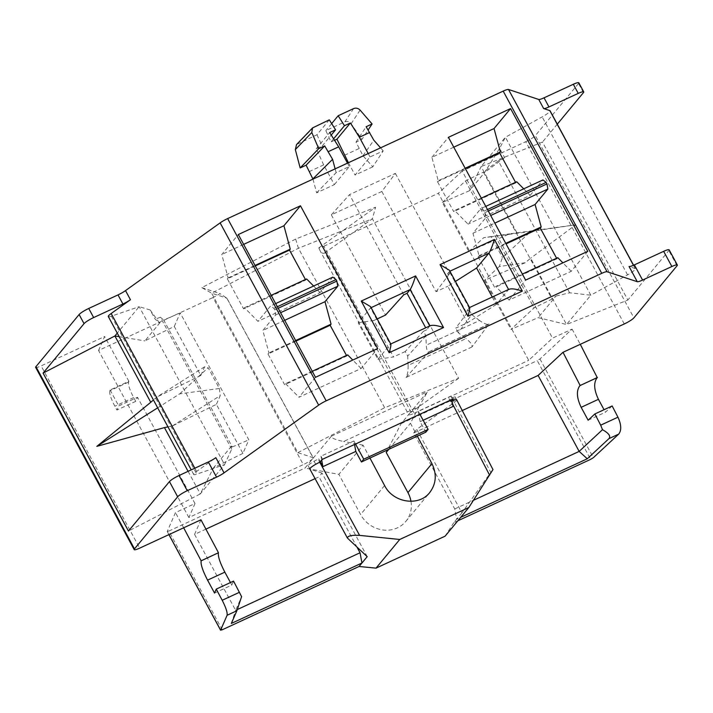 <?xml version="1.0" encoding="UTF-8"?>
<svg xmlns="http://www.w3.org/2000/svg" width="713" height="713" viewBox="0 0 713 713"><rect width="100%" height="100%" fill="white"/><g stroke="black" fill="none" stroke-linecap="round" stroke-linejoin="round"><path stroke-width="0.53" stroke-dasharray="3.56 2.67" d="M320.395 461.908L318.756 458.869L318.087 459.181L319.745 462.211L318.087 459.181A8.743 1.39 151.6 0 0 314.094 461.249C309.647 463.896 307.74 465.518 308.381 466.133L310.039 469.172A8.743 1.39 -28.4 0 1 309.879 469.092M456.783 400.029A8.743 1.39 -28.4 0 1 454.377 402.39L416.749 429.324L461.908 512.861L490.74 472.398L452.737 399.351L455.126 396.829L449.636 398.326L452.702 404.226M457.835 520.793L453.789 522.665L456.65 519.207L454.751 508.957L413.692 433.014L416.749 429.324M413.692 433.014L462.256 410.545M200.95 519.795L194.569 534.385L205.914 529.135M315.084 478.637L318.987 476.828L356.99 547.112M367.213 556.666L322.044 473.138L318.987 476.828M322.044 473.138L310.039 469.172L308.212 465.99L309.843 469.029M452.104 400.991A8.743 1.39 -28.4 0 0 451.276 401.366L450.607 401.669L451.935 400.073M450.607 401.669L448.967 398.629L449.636 398.326L451.276 401.366M108.314 316.545A10.49 1.667 -28.4 0 0 111.397 316.18L139.187 306.661L224.586 464.609L231.698 449.128L231.422 446.213L232.304 446.971L163.669 320.039L180.202 312.927L248.828 439.85L242.91 453.388L216.395 404.351L172.323 425.973L167.965 426.873M232.304 446.971L248.828 439.85M479.564 320.52L471.756 314.647L458.218 332.713L466.026 338.595L408.103 365.386C408.192 371.197 407.479 375.243 405.973 377.507L428.78 352.008C427.435 352.258 426.597 349.976 426.285 345.172L479.564 320.52C483.762 323.533 486.845 324.772 488.815 324.237L471.953 346.981C472.621 345.11 470.642 342.311 466.026 338.595M369.949 458.04L363.077 445.135L338.871 474.35L304.968 468.093L331.429 436.16C330.966 437.907 335.03 439.68 343.639 441.481L419.057 406.588L427.604 391.669L409.084 414.03A8.743 1.39 -28.4 0 1 411.169 412.239L324.95 252.776C323.149 253.944 321.465 253.133 319.879 250.334L408.79 414.77A8.743 1.39 -28.4 0 1 409.084 414.03L401.152 423.602L387.533 449.903M231.324 623.447L235.629 610.319L237.349 609.526M363.077 445.135L343.639 441.481M624.276 323.952L525.739 141.7L462.211 171.093L552.539 338.149L572.076 329.121L539.964 358.978L537.263 360.635L590.64 459.35M462.211 171.093L438.361 193.276L528.69 360.332L552.539 338.149M419.057 406.588L410.43 423.228L417.301 436.133M194.569 534.385L235.629 610.319L241.609 596.647M410.973 501.382A27.976 25.704 -140.4 0 1 405.813 521.408A27.976 25.704 -140.4 0 1 360.591 514.51L338.871 474.35M188.089 471.338L200.3 493.922L224.586 464.609L196.797 474.136A10.49 1.667 -28.4 0 1 193.713 474.493A10.49 1.667 -28.4 0 1 196.574 471.462L215.843 457.675M295.94 341.09L268.008 354.005L284.63 384.744L346.776 355.992L346.482 355.448M255.281 265.904L227.358 278.819L243.57 308.809L305.717 280.057L305.422 279.514M159.462 322.891L150.176 309.986L155.176 319.237L159.231 322.472M469.626 307.695L465.963 311.626L469.288 310.084L455.75 328.158L467.487 322.731L447.773 286.278L455.42 281.439M492.255 297.027L496.293 304.487L508.565 289.478M496.293 304.487L467.487 322.731M358.202 322.793L373.79 320.502L393.505 356.955L377.917 359.245L358.202 322.793L370.546 307.909L390.252 344.352L390.831 344.147M425.884 335.859L407.693 356.081L405.234 351.527L423.424 331.304L425.884 335.859L426.285 345.172M423.424 331.304L426.748 329.771L425.697 327.82M403.71 294.861L349.513 194.622L331.322 214.836L381.847 191.467L395.385 173.402L349.513 194.622M395.385 173.402L449.582 273.64L446.249 275.173L465.963 311.626M469.288 310.084L471.756 314.647M321.723 460.313L320.957 456.213L353.88 440.982L354.53 444.475M377.917 359.245L390.252 344.352L430.376 325.654M509.171 289.202L469.047 307.909L449.333 271.457L449.342 270.191M471.953 346.981L405.973 377.507M408.103 365.386L407.693 356.081M525.739 141.7A8.743 1.39 151.6 0 0 535.338 135.622L633.884 317.873M583.439 92.619L578.519 83.51A8.743 1.39 151.6 0 0 578.804 82.77M179.729 393.852L208.143 367.712L219.381 388.505L179.729 393.852L157.671 407.827M172.323 425.973L220.201 395.653L216.395 404.351M219.381 388.505L220.201 395.653M159.997 322.659L144.899 340.876L174.284 326.456L200.799 375.493L204.604 366.794L208.143 367.712M204.604 366.794L156.726 397.123L153.429 399.975M242.91 453.388L213.535 467.808L200.3 493.922L128.474 531.051M469.528 190.701L442.354 202.447L468.869 251.484L509.617 233.873L516.978 232.866L481.123 166.557L469.528 190.701L484.617 172.484L499.608 148.34L505.41 137.244L542.156 116.905A10.49 1.667 151.6 0 0 550.035 110.756M468.869 251.484L483.708 237.679L509.617 233.873M231.422 446.213L213.535 467.808M231.698 449.128L160.38 317.232L163.669 320.039M312.258 371.277L285.548 383.639L284.63 384.744M268.008 354.005L268.926 352.899L262.839 330.431L275.637 314.986L274.683 309.861L273.863 308.346L270.708 305.877L257.91 321.322L244.488 307.704L243.57 308.809M227.358 278.819L228.124 277.901L221.779 254.496L238.32 234.532M315.511 377.293L298.97 397.257L361.117 368.505L377.658 348.541M285.548 383.639L298.97 397.257M243.641 244.381L221.779 254.496M277.357 306.724L273.863 308.346M274.683 309.861L278.177 308.248M487.469 209.524L483.975 211.137L484.795 212.661L488.289 211.039M333.613 138.812L331.037 141.914L325.832 130.631L344.887 121.816C347.302 120.925 349.379 121.567 351.117 123.741L361.954 139.356L368.131 129.989M331.661 123.599L325.832 130.631M633.456 265.289L635.221 268.551A10.49 1.667 -28.4 0 1 635.435 268.712A10.49 1.667 -28.4 0 1 627.565 274.853L590.81 295.191L505.41 137.244L481.123 166.557L542.468 142.074L627.868 300.021L566.523 324.504L538.155 317.633L510.989 329.37L534.082 307.891L552.04 299.059L556.042 296.038L538.155 317.633M556.042 296.038L569.642 292.793L590.81 295.191L566.523 324.504L530.668 258.186L525.223 262.723L484.475 280.334L510.989 329.37M525.223 262.723L499.314 266.528L502.451 257.553L530.864 231.413L575.721 224.818L530.668 258.186M453.762 147.181L431.891 157.297L438.237 180.701L437.47 181.619L453.682 211.601L454.6 210.495L468.022 224.123L480.82 208.668L483.975 211.137M465.152 168.25L438.237 180.701M569.642 292.793L498.334 160.897L504.608 157.591L499.608 148.34M499.314 266.528L484.475 280.334M504.608 157.591L484.617 172.484M498.334 160.897L483.405 172.127L552.04 299.059M442.354 202.447L465.455 180.968L483.405 172.127M372.792 166.851L355.065 175.05L370.047 156.967L383.238 150.871L372.792 166.851L362.97 155.719L356.01 142.11L361.954 139.356M359.085 148.536L344.406 155.327M334.549 140.292L331.037 141.914M319.879 250.334L318.827 247.874A8.743 1.39 -28.4 0 0 323.854 246.243L414.182 413.308A8.743 1.39 -28.4 0 1 408.79 414.77M329.29 119.846L316.955 134.739L296.555 144.525M454.751 508.957L473.494 500.276M361.117 368.505L352.775 360.047M332.855 277.125L320.057 292.571L257.91 321.322M275.655 303.586L270.708 305.877M612.155 405.964L605.417 412.23L604.054 409.717M572.076 329.121L580.284 344.308M222.233 629.784L168.856 531.06L167.225 531.506L175.46 512.594L194.988 503.556L188.883 517.54L303.301 464.609L212.973 297.544A8.743 1.39 -28.4 0 0 219.969 293.604L226.894 298.177L313.194 457.791A8.743 1.39 -28.4 0 1 312.9 458.521A8.743 1.39 -28.4 0 1 303.301 464.609M183.669 527.78L175.46 512.594M425.804 432.203L420.189 421.641L423.148 420.269M420.189 421.641L418.246 411.205L451.169 395.973L451.819 399.467M214.542 593.056L231.823 585.061L230.459 582.548M233.543 581.113L231.823 585.061M318.827 247.874L375.582 207.242L295.637 239.069L201.832 287.624L211.627 293.177L298.426 248.249L372.4 218.802L324.95 252.776M295.637 239.069L298.426 248.249L384.655 407.72L458.628 378.273L372.4 218.802L375.582 207.242M226.787 298.186L313.007 457.657L297.847 452.648L211.627 293.177L226.894 298.177M201.832 287.624L219.969 293.604M356.01 142.11L366.143 126.727M320.957 456.213L322.597 459.252M451.169 395.973L452.817 399.013M431.891 157.297L448.432 137.324M370.546 306.643L370.546 307.909L371.099 307.651M587.77 251.341L571.229 271.305L509.082 300.057L495.66 286.439L522.379 274.077M484.795 212.661L485.749 217.786L472.951 233.231L479.038 255.7L478.129 256.805L494.742 287.544L495.66 286.439M509.082 300.057L525.624 280.093M295.645 340.547L268.926 352.899M316.955 134.739L322.16 146.022L331.242 135.06M312.954 179.115L316.625 192.831L334.352 184.631L323.684 164.908L316.242 148.759L322.16 146.022M323.684 164.908L309.005 171.699M346.776 355.992L347.694 354.887M578.519 83.51L535.338 135.622M323.854 246.243L438.361 193.276M188.883 517.54L98.554 350.475L212.973 297.544M98.554 350.475L104.659 336.5L41.14 365.885L139.677 548.137M35.65 367.382A8.743 1.39 151.6 0 0 41.14 365.885M316.625 192.831L336.144 172.653L349.334 166.557L334.352 184.631M135.711 401.357L133.661 397.56C129.766 389.993 128.055 384.851 128.527 382.123L128.884 381.303L110.096 389.993L109.74 390.813C109.267 393.54 110.978 398.692 114.873 406.25L116.923 410.046L118.723 405.938L137.511 397.248L135.711 401.357L116.923 410.046M174.284 326.456L180.202 312.927M380.564 147.841L383.238 150.871M362.97 155.719L373.844 140.229M335.128 168.865L336.144 172.653M228.124 277.901L255.04 265.45M305.717 280.057L306.635 278.952M244.488 307.704L271.198 295.342M429.217 351.669L489.252 323.898M485.749 217.786L490.696 215.495M479.038 255.7L505.758 243.347M472.951 233.231L494.822 223.116M523.725 188.829L530.169 195.371L468.022 224.123M481.32 198.143L454.6 210.495M461.908 512.861L456.65 519.207L460.696 517.335M353.88 440.982L355.52 444.021M418.246 411.205L419.886 414.244M571.229 271.305L562.896 262.847M516.747 181.753L515.829 182.858L515.535 182.305M530.169 195.371L542.967 179.926M557.807 257.687L556.889 258.792L556.595 258.249M437.47 181.619L465.402 168.705M453.111 406.41L448.967 398.629M318.756 458.869L320.378 461.917M429.77 325.93L426.748 329.771M405.234 351.527L393.505 356.955M588.136 420.224L605.417 412.23M313.604 286.029L320.057 292.571M465.455 180.968L534.082 307.891M530.864 231.413L491.212 236.761L502.451 257.553M491.212 236.761L483.708 237.679M515.829 182.858L453.682 211.601M516.978 232.866L575.721 224.818M635.221 268.551L629.062 266.519M669.142 249.835A8.743 1.39 -28.4 0 1 668.847 250.575L627.868 300.021M557.29 124.187L542.468 142.074M485.776 206.387L480.82 208.668M275.637 314.986L280.583 312.695M478.129 256.805L506.052 243.891M556.889 258.792L494.742 287.544M388.817 449.315L410.43 423.228M168.856 531.06L304.968 468.093M401.152 423.602L537.263 360.635M453.789 522.665L445.081 536.185M150.176 309.986L139.187 306.661L117.271 333.114M316.242 148.759L329.664 132.565M347.489 163.143L349.334 166.557M458.218 332.713L455.75 328.158M381.847 191.467L436.044 291.706L447.773 286.278M331.322 214.836L385.528 315.075M373.79 320.502L377.195 318.934M128.884 381.303L104.659 336.5M194.988 503.556L137.511 397.248M200.799 375.493L156.726 397.123M160.38 317.232L155.176 319.237M348.399 162.716L355.065 175.05M370.047 156.967L368.202 153.562M458.628 378.273L411.169 412.239M119.196 336.679L144.899 340.876M110.096 389.993L118.723 405.938M449.885 271.198L446.249 275.173M436.044 291.706L449.582 273.64M490.74 472.398L492.977 469.582M297.847 452.648L384.655 407.72M414.182 413.308L528.69 360.332M284.701 320.315L262.839 330.431M315.743 464.279L314.094 461.249M454.377 402.39L452.737 399.351M310.039 469.172L347.801 538.52M331.429 436.16L427.604 391.669M384.592 485.544L360.591 514.51M194.818 468.218L196.574 471.462M111.397 316.18L196.797 474.136M627.565 274.853L542.156 116.905M297.936 143.536L313.898 126.967M353.603 108.599L344.887 121.816M351.117 123.741L360.101 110.114M539.964 358.978L593.341 457.701M168.954 534.59L167.234 531.408M128.527 382.123L109.74 390.813M133.661 397.56L114.873 406.25M677.056 265.762L668.847 250.575M456.641 399.752L455.126 396.829L456.766 399.859M308.194 465.999L309.816 468.967M405.813 521.408L429.698 492.576M428.78 352.008L488.815 324.237M168.91 534.616L167.225 531.506M193.713 474.493L191.227 469.885M633.563 265.245L635.435 268.712"/><path stroke-width="1.07" d="M451.819 399.467L451.935 400.073L452.817 399.013L322.597 459.252L319.736 462.22A8.743 1.39 151.6 0 0 315.743 464.279A8.743 1.39 -28.4 0 0 309.843 469.029A8.743 1.39 -28.4 0 0 309.879 469.092M462.256 410.545L538.11 375.457L563.003 352.302L624.276 323.952A8.743 1.39 -28.4 0 0 633.884 317.873L677.056 265.762A8.743 1.39 -28.4 0 0 677.35 265.022L669.142 249.835A8.743 1.39 -28.4 0 0 663.651 251.333L634.365 264.88A8.743 1.39 -28.4 0 1 629.062 266.519L637.27 281.706A8.743 1.39 -28.4 0 0 642.582 280.066L671.86 266.519A8.743 1.39 -28.4 0 1 677.35 265.022M224.051 472.862A8.743 1.39 -28.4 0 1 216.547 477.157L208.339 461.971A8.743 1.39 -28.4 0 0 215.843 457.675L224.051 472.862L318.675 405.127A8.743 1.39 -28.4 0 1 326.18 400.831L601.736 273.355A8.743 1.39 -28.4 0 1 607.039 271.724L637.27 281.706M183.669 527.789L201.146 560.846L218.472 552.753L200.95 519.795L139.677 548.137A8.743 1.39 -28.4 0 1 134.196 549.634A8.743 1.39 -28.4 0 1 134.481 548.894L177.662 496.783A8.743 1.39 -28.4 0 1 187.261 490.704L216.547 477.157M205.914 529.135L315.084 478.637M452.104 400.991A8.743 1.39 -28.4 0 1 456.766 399.859A8.743 1.39 -28.4 0 1 456.783 400.029M359.602 535.392L399.761 539.465L376.009 568.136L359.085 566.47L367.213 556.666L347.463 538.101C347.57 535.873 351.616 534.964 359.602 535.392L319.745 462.211M359.085 566.47L222.233 629.784L220.611 630.132L227.099 615.283C227.581 612.663 225.95 607.663 222.198 600.266L216.262 589.107L233.543 581.113L241.609 596.647L236.868 610.765L231.324 623.447L361.954 563.012L360.047 552.762L237.349 609.526M604.054 409.717L598.439 399.325C593.884 389.717 593.483 382.48 597.244 377.614L580.284 344.308M457.835 520.793L590.64 459.35L593.341 457.701L618.679 434.128C621.629 430.376 621.388 424.725 617.948 417.185L612.155 405.964L594.874 413.959L588.136 420.224L581.157 407.319C576.603 397.711 576.211 390.474 579.963 385.599L597.414 377.453M321.723 460.313L322.891 466.65L355.814 451.418L361.438 461.979L425.804 432.203L428.103 429.431L419.886 414.244M356.99 547.112L360.047 552.762M369.949 458.04L384.592 485.544C393.041 502.772 418.816 506.791 429.698 492.576C436.24 483.833 436.989 474.19 431.944 463.637L417.301 436.133M125.515 290.61L130.443 299.727A8.743 1.39 -28.4 0 1 122.93 304.014L118.002 294.906A8.743 1.39 151.6 0 0 125.515 290.61L220.13 222.875A8.743 1.39 151.6 0 1 227.643 218.588L503.2 91.112L601.736 273.355M130.443 299.727L111.175 313.515L194.818 468.218M315.511 377.293L238.32 234.532L300.467 205.781L377.658 348.541L315.511 377.293M525.624 280.093L587.77 251.341L510.579 108.581L448.432 137.324L525.624 280.093M346.482 355.448L330.155 325.262L295.94 341.09M305.422 279.514L289.505 250.076L255.281 265.904M376.009 568.136L445.081 536.185L468.833 507.513L492.977 469.582L456.641 399.752M399.761 539.465L468.833 507.513M377.195 318.934L385.528 315.075L403.71 294.861L407.043 293.319L425.697 327.82M354.53 444.475L355.814 451.418M390.252 344.352C391.375 343.452 391.009 346.242 389.164 352.712L443.539 327.561L415.617 275.922C413.495 282.731 411.659 287.294 410.127 289.594L371.099 307.651M429.832 326.046C431.891 324.709 436.463 325.208 443.539 327.561M469.626 307.695L449.342 270.191L440.037 264.621L467.951 316.26C469.805 309.79 470.161 307 469.047 307.909M578.804 82.77A8.743 1.39 151.6 0 0 573.323 84.277L544.037 97.824L548.965 106.932L578.243 93.385A8.743 1.39 151.6 0 1 583.733 91.888L578.804 82.77M557.29 124.187L583.439 92.619A8.743 1.39 151.6 0 0 583.733 91.888M157.671 407.827L96.834 446.356L164.445 427.604L188.089 471.338M167.965 426.873L164.445 427.604M117.271 333.114L114.9 335.975L150.755 402.292L153.429 399.975M150.755 402.292L96.834 446.356M318.738 148.661L300.164 167.938L295.334 149.587L296.555 144.525L312.552 127.921L311.795 132.502L318.738 148.661L324.691 145.907L306.118 165.184L312.954 179.115M335.128 168.865L332.57 159.32L324.691 145.907M328.39 151.584L338.666 146.833L329.664 132.565L335.582 129.819L329.29 119.846L312.552 127.921M467.951 316.26L522.335 291.109C515.258 288.756 510.686 288.257 508.627 289.594M508.565 289.478L488.922 253.142C490.455 250.842 492.291 246.279 494.412 239.47L440.037 264.621M300.467 205.781L283.926 225.745L243.641 244.381M275.655 303.586L332.855 277.125L336.01 279.594L277.357 306.724M278.177 308.248L336.83 281.109L337.784 286.234L324.985 301.688L331.073 324.157L330.155 325.262M336.01 279.594L336.83 281.109M488.289 211.039L546.942 183.909L546.122 182.394L487.469 209.524M368.131 129.989L372.097 123.973L360.101 110.114C358.193 108.198 356.028 107.69 353.603 108.599L338.167 115.738L344.459 125.711L333.613 138.812M338.167 115.738L331.661 123.599M515.535 182.305L499.617 152.867L500.383 151.949L465.152 168.25M500.383 151.949L494.038 128.545L453.762 147.181M348.399 162.716L336.955 139.178L334.549 140.292M473.494 500.276L579.161 451.4L538.11 375.457M352.775 360.047L347.694 354.887L312.258 371.277M201.146 560.846C200.558 564.259 202.688 570.694 207.563 580.141L214.542 593.056L216.262 589.107M449.885 271.198L488.922 253.142L476.578 268.035L492.255 297.027M423.148 420.269L453.111 406.41L451.935 400.073M230.459 582.548L224.845 572.156L207.563 580.141M372.097 123.973L366.143 126.727L373.844 140.229L380.564 147.841M510.579 108.581L494.038 128.545M415.617 275.922L361.241 301.073L370.546 306.643L390.831 344.147M331.073 324.157L295.645 340.547M306.118 165.184L300.164 167.938M387.533 449.903L386.223 452.443L407.943 492.612A27.976 25.704 -140.4 0 1 410.973 501.382M134.481 548.894L35.944 366.651L79.116 314.531L84.045 323.649A8.743 1.39 -28.4 0 1 93.653 317.561L122.93 304.014M118.002 294.906L88.724 308.453A8.743 1.39 151.6 0 0 79.116 314.531M607.039 271.724L508.503 89.473A8.743 1.39 151.6 0 0 503.2 91.112M508.503 89.473L538.734 99.455A8.743 1.39 151.6 0 0 544.037 97.824M35.944 366.651A8.743 1.39 151.6 0 0 35.65 367.382L134.196 549.634M332.57 159.32L312.891 178.883M218.428 552.851C217.83 556.265 219.969 562.7 224.845 572.156M368.202 153.562L359.388 137.244L350.386 122.975L344.459 125.711M359.388 137.244L369.664 132.493M350.386 122.975L336.955 139.178M255.04 265.45L290.271 249.149L289.505 250.076M271.198 295.342L306.635 278.952L313.604 286.029M490.696 215.495L547.896 189.034L546.942 183.909M505.758 243.347L541.185 226.948L535.098 204.479L494.822 223.116M523.725 188.829L516.747 181.753L481.32 198.143M587.28 458.78L608.92 438.647C610.97 436.24 608.831 433.254 602.503 429.689L579.161 451.4L587.28 458.78L460.696 517.335M562.896 262.847L557.807 257.687L522.379 274.077M546.122 182.394L542.967 179.926L485.776 206.387M547.896 189.034L535.098 204.479M556.595 258.249L540.276 228.053L541.185 226.948M465.402 168.705L499.617 152.867M355.52 444.021L363.737 459.208L428.103 429.431M320.378 461.917L322.891 466.65M455.42 281.439L476.578 268.035M617.948 417.185L600.676 425.18L594.874 413.959M290.271 249.149L283.926 225.745M538.734 99.455L543.663 108.563A8.743 1.39 151.6 0 0 548.965 106.932M543.663 108.563L549.812 110.595L633.456 265.289M633.563 265.245L550.035 110.756A10.49 1.667 151.6 0 0 549.812 110.595M280.583 312.695L337.784 286.234M506.052 243.891L540.276 228.053M386.223 452.443L388.817 449.315M191.227 469.885L108.314 316.545A10.49 1.667 -28.4 0 1 111.175 313.515M84.045 323.649L43.074 373.104L128.474 531.051L169.453 481.596A8.743 1.39 -28.4 0 1 179.052 475.518L208.339 461.971M119.196 336.679L114.9 335.975L43.074 373.104M338.666 146.833L347.489 163.143M600.676 425.18L602.503 429.689M580.132 385.448L563.003 352.302M407.043 293.319L410.127 289.594L429.77 325.93M331.242 135.06L335.582 129.819M361.438 461.979L363.737 459.208M324.985 301.688L284.701 320.315M218.472 552.753L201.191 560.748M579.963 385.599L597.244 377.614M598.439 399.325L581.157 407.319M318.675 405.127L220.13 222.875M326.18 400.831L227.643 218.588M361.241 301.073L389.164 352.712M522.335 291.109L494.412 239.47M573.323 84.277L578.243 93.385M311.795 132.502L295.334 149.587M220.611 630.132L168.954 534.59M222.198 600.266L239.479 592.28M431.944 463.637L407.943 492.612M227.099 615.283L236.868 610.765M608.92 438.647L618.679 434.128M93.653 317.561L88.724 308.453M169.453 481.596L177.662 496.783M663.651 251.333L671.86 266.519M642.582 280.066L634.365 264.88M187.261 490.704L179.052 475.518M452.702 404.226L489.644 475.232M309.816 468.967L347.463 538.101M390.742 343.987L430.376 325.654M469.537 307.535L509.171 289.202M220.602 630.23L168.91 534.616"/></g></svg>
